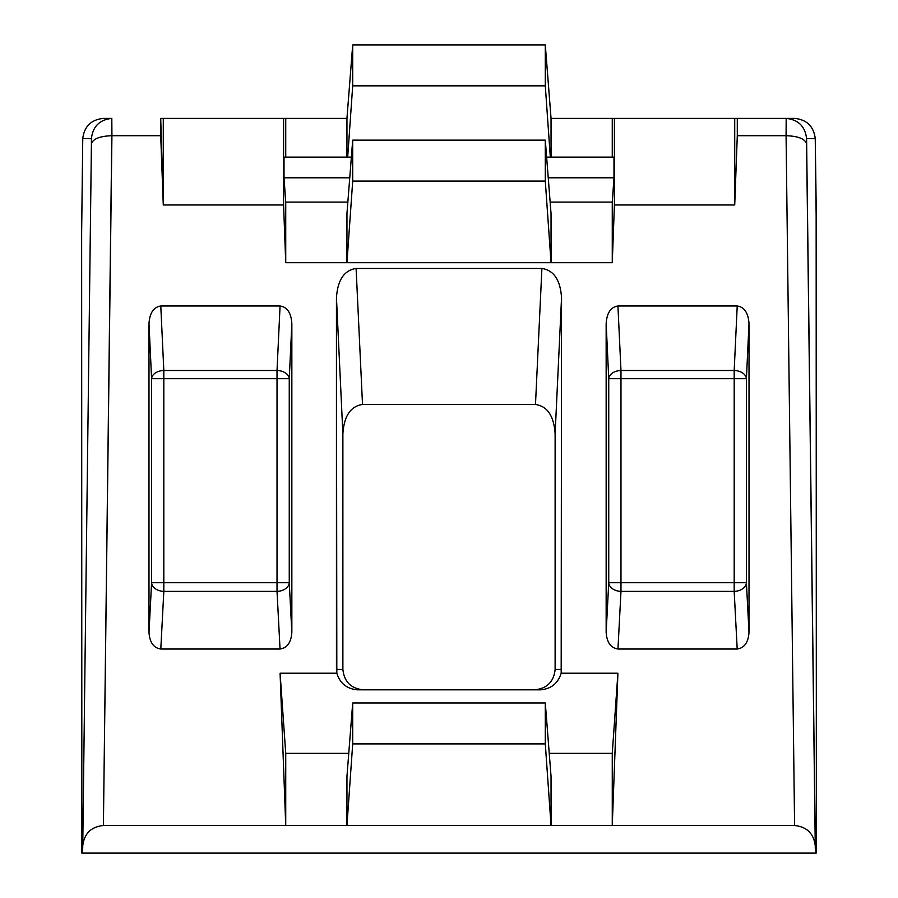 <?xml version="1.0" encoding="UTF-8"?>
<svg xmlns="http://www.w3.org/2000/svg" width="898" height="898" viewBox="0 0 898 898"><rect width="100%" height="100%" fill="white"/><g stroke="black" fill="none" stroke-linecap="round" stroke-linejoin="round"><path stroke-width="1.35" d="M103.405 118.39L111.812 118.39L111.924 135.71L103.405 825.509L285.732 825.509L280.086 673.219L336.817 673.219L336.458 297.788C337.637 280.008 344.192 270.242 356.102 268.468L541.898 268.468C553.808 270.242 560.363 280.008 561.542 297.788L561.183 673.219L617.914 673.219L612.268 825.509L794.595 825.509L786.076 135.71L737.292 135.71L734.721 204.98L614.412 204.98L612.268 262.699L285.732 262.699L283.588 204.98L163.279 204.98L160.708 135.71L111.924 135.71L160.708 135.71L160.708 118.39L346.954 118.39L285.732 118.39L285.732 157.116L285.732 118.39L163.279 118.39L163.279 204.98L283.588 204.98L283.588 118.39L283.588 204.98L285.732 262.699L346.954 262.699L346.954 213.634L352.701 140.144L545.299 140.144L551.046 213.634L551.046 262.699L612.268 262.699L612.268 202.084L550.137 202.084L612.268 202.084L613.985 177.793L613.985 157.116L546.624 157.116L613.985 157.116L613.985 177.793L548.24 177.793L613.985 177.793L612.268 202.084L612.268 262.699L614.412 204.98L734.721 204.98L734.721 118.39L786.076 118.39L737.292 118.39L737.292 135.71L786.188 135.71L786.188 118.39L794.595 118.39C806.808 119.647 813.689 126.371 815.249 138.55L816.361 232.638L816.361 841.145L816.147 853.1L815.429 853.1L815.249 845.669C813.689 833.49 806.808 826.777 794.595 825.509L103.405 825.509C91.192 826.777 84.311 833.49 82.751 845.669L82.571 853.1L815.429 853.1L81.853 853.1L81.639 232.638L82.751 138.55C84.311 126.371 91.192 119.647 103.405 118.39C91.192 119.647 84.311 126.371 82.751 138.55L81.639 232.638L81.853 853.1L82.571 853.1L82.751 845.669L91.416 143.904L91.416 138.55L82.751 138.55L91.416 138.55C92.864 126.416 99.667 119.692 111.812 118.39L103.405 118.39M551.046 118.39L734.721 118.39L614.412 118.39L614.412 204.98L614.412 118.39L551.046 118.39L551.046 157.116L551.046 118.39L545.299 44.9L551.046 118.39M606.15 632.338L606.15 323.583C606.857 312.919 610.786 307.049 617.936 305.994L737.224 305.994C744.363 307.049 748.292 312.919 749.011 323.583L749.011 632.338C748.292 642.452 744.363 648.008 737.202 649.018L617.959 649.018C610.797 648.008 606.857 642.452 606.15 632.338L608.743 582.712L608.743 378.687L606.15 323.583L606.15 632.338C606.857 642.452 610.797 648.008 617.959 649.018L737.202 649.018L734.182 591.378L620.978 591.378L617.959 649.018L620.978 591.378A12.246 8.654 3 0 1 608.743 582.712L606.15 632.338M160.776 305.994L280.064 305.994C287.214 307.049 291.143 312.919 291.85 323.583L291.85 632.338C291.143 642.452 287.203 648.008 280.041 649.018L160.798 649.018C153.637 648.008 149.708 642.452 148.989 632.338L148.989 323.583C149.708 312.919 153.637 307.049 160.776 305.994L163.818 370.492L277.022 370.492L280.064 305.994L160.776 305.994C153.637 307.049 149.708 312.919 148.989 323.583L148.989 632.338L151.594 582.712L151.594 378.687L148.989 323.583L151.594 378.687A12.246 8.183 177.3 0 1 163.818 370.492L160.776 305.994M347.863 202.084L285.732 202.084L285.732 262.699L285.732 202.084L347.863 202.084M342.879 433.779L342.879 669.425C344.17 681.728 350.983 688.53 363.308 689.832C350.983 688.53 344.17 681.728 342.879 669.425L342.879 433.779L336.458 297.788L336.458 669.425L342.879 669.425L336.458 669.425L336.817 673.219L280.086 673.219L285.732 753.355L348.761 753.355L285.732 753.355L285.732 825.509L551.046 825.509L545.299 743.892L352.701 743.892L346.954 825.509L346.954 776.444L352.701 702.954L545.299 702.954L551.046 776.444L551.046 825.509L612.268 825.509L612.268 753.355L617.914 673.219L561.183 673.219C557.927 683.49 550.979 689.024 540.327 689.832L357.673 689.832L540.327 689.832C550.979 689.024 557.927 683.49 561.183 673.219L561.542 297.788L555.121 433.779C553.943 416.01 547.398 406.233 535.489 404.47L362.511 404.47C350.602 406.233 344.057 416.01 342.879 433.779C344.057 416.01 350.602 406.233 362.511 404.47L535.489 404.47L541.898 268.468L356.102 268.468L362.511 404.47L356.102 268.468C344.192 270.242 337.637 280.008 336.458 297.788L342.879 433.779M534.692 689.832C547.017 688.53 553.83 681.728 555.121 669.425L555.121 433.779L555.121 669.425L561.542 669.425L555.121 669.425C553.83 681.728 547.017 688.53 534.692 689.832M786.188 118.39L786.188 118.39C798.333 119.692 805.136 126.416 806.584 138.55L815.429 853.1L816.147 853.1L816.361 841.145L816.147 203.779L815.249 138.55L806.584 138.55L815.249 138.55C813.689 126.371 806.808 119.647 794.595 118.39L786.188 118.39L786.076 135.71L794.595 825.509C806.808 826.777 813.689 833.49 815.249 845.669L806.584 143.904C805.136 138.898 798.333 136.159 786.188 135.71C798.333 136.159 805.136 138.898 806.584 143.904L806.584 138.55C805.136 126.416 798.333 119.692 786.188 118.39M160.708 118.39L163.279 204.98L163.279 118.39L160.708 118.39M734.721 118.39L734.721 204.98L737.292 135.71L737.292 118.39L734.721 118.39M346.954 157.116L346.954 118.39L352.701 44.9L545.299 44.9L352.701 44.9L352.701 85.838L347.683 157.116L352.701 85.838L545.299 85.838L352.701 85.838L352.701 44.9L346.954 118.39L346.954 157.116M612.268 157.116L612.268 118.39L612.268 157.116M284.015 157.116L351.376 157.116L284.015 157.116L284.015 177.793L349.76 177.793L284.015 177.793L285.732 202.084L284.015 177.793L284.015 157.116M357.673 689.832C347.021 689.024 340.073 683.49 336.817 673.219C340.073 683.49 347.021 689.024 357.673 689.832M549.239 753.355L612.268 753.355L549.239 753.355M280.086 673.219L285.732 825.509L285.732 753.355L280.086 673.219M612.268 825.509L617.914 673.219L612.268 753.355L612.268 825.509M352.701 702.954L352.701 743.892L545.299 743.892L545.299 702.954L352.701 702.954L346.954 776.444L346.954 825.509L352.701 743.892L352.701 702.954M551.046 825.509L551.046 776.444L545.299 702.954L545.299 743.892L551.046 825.509M352.701 140.144L352.701 181.082L545.299 181.082L545.299 140.144L352.701 140.144L346.954 213.634L346.954 262.699L551.046 262.699L545.299 181.082L352.701 181.082L346.954 262.699L352.701 181.082L352.701 140.144M551.046 262.699L551.046 213.634L545.299 140.144L545.299 181.082L551.046 262.699M550.317 157.116L545.299 85.838L545.299 44.9L545.299 85.838L550.317 157.116M617.936 305.994L620.978 370.492L734.182 370.492L737.224 305.994L617.936 305.994C610.786 307.049 606.857 312.919 606.15 323.583L608.743 378.687A12.246 8.183 177.3 0 1 620.978 370.492L617.936 305.994M620.978 582.712L734.182 582.712L734.182 378.687L620.978 378.687L620.978 582.712L608.743 582.712A12.246 8.654 -177 0 0 620.978 591.378L620.978 582.712L620.978 591.378L734.182 591.378L737.202 649.018C744.363 648.008 748.292 642.452 749.011 632.338L749.011 323.583L746.406 378.687L746.406 582.712L749.011 632.338L746.406 582.712A12.246 8.654 -3 0 1 734.182 591.378L734.182 582.712L620.978 582.712L620.978 378.687L608.743 378.687L608.743 582.712L620.978 582.712M280.041 649.018L277.022 591.378L163.818 591.378L160.798 649.018L280.041 649.018C287.203 648.008 291.143 642.452 291.85 632.338L291.85 323.583L289.257 378.687L289.257 582.712L291.85 632.338L289.257 582.712A12.246 8.654 -3 0 1 277.022 591.378L280.041 649.018M277.022 582.712L277.022 378.687L163.818 378.687L163.818 582.712L277.022 582.712L277.022 591.378A12.246 8.654 177 0 0 289.257 582.712L277.022 582.712L289.257 582.712L289.257 378.687L291.85 323.583C291.143 312.919 287.214 307.049 280.064 305.994L277.022 370.492A12.246 8.183 -177.3 0 1 289.257 378.687L277.022 378.687L277.022 582.712L163.818 582.712L163.818 591.378A12.246 8.654 3 0 1 151.594 582.712L148.989 632.338C149.708 642.452 153.637 648.008 160.798 649.018L163.818 591.378L277.022 591.378L277.022 582.712M737.224 305.994L734.182 370.492A12.246 8.183 -177.3 0 1 746.406 378.687L749.011 323.583C748.292 312.919 744.363 307.049 737.224 305.994M277.022 378.687L289.257 378.687A12.246 8.183 2.7 0 0 277.022 370.492L277.022 378.687L277.022 370.492L163.818 370.492L163.818 378.687L277.022 378.687M151.594 582.712A12.246 8.654 -177 0 0 163.818 591.378L163.818 582.712L151.594 582.712L163.818 582.712L163.818 378.687L151.594 378.687L151.594 582.712M163.818 378.687L163.818 370.492A12.246 8.183 -2.7 0 0 151.594 378.687L163.818 378.687M734.182 582.712L734.182 591.378A12.246 8.654 177 0 0 746.406 582.712L734.182 582.712L746.406 582.712L746.406 378.687L734.182 378.687L734.182 582.712M620.978 370.492A12.246 8.183 -2.7 0 0 608.743 378.687L620.978 378.687L620.978 370.492L620.978 378.687L734.182 378.687L734.182 370.492L620.978 370.492M734.182 378.687L746.406 378.687A12.246 8.183 2.7 0 0 734.182 370.492L734.182 378.687M535.489 404.47C547.398 406.233 553.943 416.01 555.121 433.779L561.542 297.788C560.363 280.008 553.808 270.242 541.898 268.468L535.489 404.47M103.405 825.509L111.812 135.71C99.667 136.159 92.864 138.898 91.416 143.904L82.751 845.669C84.311 833.49 91.192 826.777 103.405 825.509M111.812 118.39C99.667 119.692 92.864 126.416 91.416 138.55L91.416 143.904C92.864 138.898 99.667 136.159 111.812 135.71L111.812 118.39"/></g></svg>
